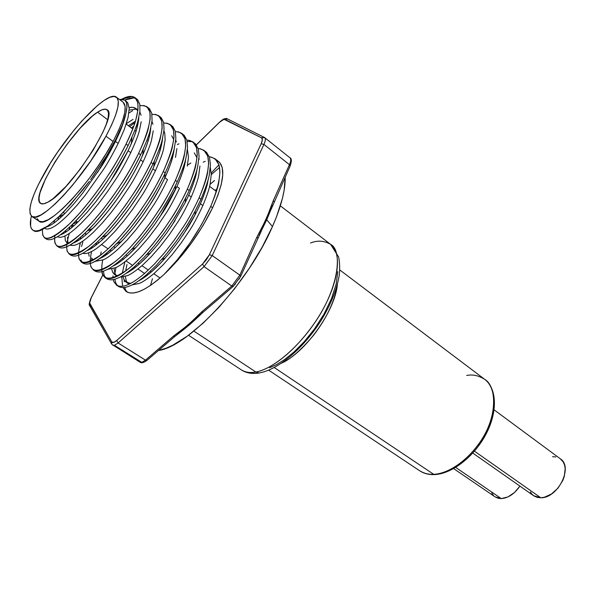 <?xml version="1.0" encoding="UTF-8"?>
<svg xmlns="http://www.w3.org/2000/svg" width="595" height="595" viewBox="0 0 595 595"><rect width="100%" height="100%" fill="white"/><g stroke="black" fill="none" stroke-linecap="round" stroke-linejoin="round"><path stroke-width="0.89" d="M255.872 372.016C274.927 368.617 303.651 342.891 321.278 312.33C339.016 281.785 342.244 252.868 330.612 244.352C342.616 250.19 339.403 287.325 314.42 323.226C289.988 357.922 266.374 370.41 255.872 372.016C250.792 373.199 246.003 372.522 241.496 369.986C245.214 372.418 250.004 373.095 255.872 372.016L193.888 331.095L255.872 372.016L259.033 372.998L255.872 372.016M274.258 367.524L433.696 474.319C450.772 473.65 473.241 456.209 485.133 433.688C497.108 411.19 496.423 387.962 484.672 379.327C496.312 385.753 498.238 415.488 480.463 441.52C463.014 466.688 443.163 474.185 433.696 474.319C429.062 474.736 424.421 473.575 419.772 470.823C423.633 473.382 428.281 474.55 433.696 474.319L274.258 367.524M337.402 284.336C335.283 310.501 305.451 352.538 281.457 363.181C290.196 359.558 300.981 350.158 313.818 334.978C327.057 317.544 334.918 300.668 337.402 284.336M453.643 468.607L495.099 496.885L501.288 498.603L455.681 467.417L501.288 498.603C508.279 498.067 514.489 493.902 519.911 486.093L514.586 492.422L507.959 496.929L501.288 498.603L498.268 498.29L495.055 496.855M560.341 458.819L563.22 461.973L564.551 464.97L565.191 468.458L564.32 476.342L562.833 480.433L558.043 488.071L551.505 493.999L544.269 497.279L540.751 497.755L474.46 451.166L540.751 497.755C557.805 498.446 573.55 466.971 560.393 458.857L494.118 409.858M472.78 453.07L533.685 495.747L540.751 497.755L537.486 497.427L534.593 496.319L532.19 494.482L530.361 491.991M552.547 456.722L555.819 456.908M493.434 495.442L491.797 493.039M492.422 415.236L488.555 427.426L485.728 433.502L478.715 444.896M470.623 454.558L462.315 462.032L454.439 467.313M466.696 375.467C472.527 374.203 478.514 375.49 484.672 379.327C497.085 388.58 497.74 412.008 485.951 434.276C474.208 456.603 451.999 473.925 434.454 474.594C428.802 474.81 423.908 473.553 419.772 470.823L268.672 370.172M260.885 372.641L259.033 372.998C252.243 374.114 246.397 373.11 241.496 369.986L188.526 335.245M217.138 188.912L215.093 190.445M152.439 278.743L150.513 285.414L152.439 278.743M269.706 367.725L276.519 364.631L284.648 359.536L294.012 351.98L304.231 341.686L314.599 328.775L324.067 313.952L331.541 298.497L336.212 283.949L337.811 271.64M310.545 243.005C317.462 240.179 324.156 240.625 330.612 244.352L280.334 205.84M144.503 277.315L145.068 275.946L144.503 277.315M210.013 184.405L214.505 180.516M271.975 207.067L266.738 219.771L272.465 226.531C281.264 206.391 285.503 189.902 285.183 177.057L284.142 190.229L282.424 198.418L276.563 216.669L272.465 226.531L266.738 219.771L272.666 205.186M211.24 174.625L219.577 167.44L211.24 174.625M47.957 202.107C44.566 203.973 42.119 204.405 40.601 203.401C29.014 197.555 73.646 126.757 97.565 112.187L107.68 119.692L97.565 112.187L101.99 109.807L105.382 109.168L107.598 110.328L108.521 113.303L108.074 118.011L106.237 124.303L103.061 131.964L93.199 150.104L80.057 169.397L65.896 186.51L53.141 198.581L47.957 202.107L43.844 203.78L40.943 203.594L39.322 201.601L39.017 197.919L40.014 192.728L45.57 178.76L55.052 161.788L67.101 144.161L80.102 128.23L92.307 116.174L97.565 112.187C102.005 109.279 105.159 108.469 107.026 109.755C119.588 114.128 70.597 191.27 47.957 202.107M160.085 277.999L153.778 273.73L160.085 277.999M151.271 272.034L150.252 271.35L151.271 272.034M148.356 270.063L141.937 265.72L148.356 270.063M139.401 264.001L138.248 263.221L139.401 264.001M127.375 255.865L126.088 254.987L127.375 255.865M115.199 247.617L113.764 246.65L115.199 247.617M102.861 239.264L101.284 238.201L102.861 239.264M90.358 230.808L88.633 229.633L90.358 230.808M77.692 222.233L75.81 220.961L77.692 222.233M64.855 213.546L63.174 212.408L64.855 213.546M112.232 344.609L140.018 362.184L141.766 362.355L114.433 345.271L112.752 345.159L114.433 345.271L118.1 342.98L116.68 340.504C114.233 342.594 112.596 343.055 111.771 341.887L111.756 344.185M123.158 102.266L125.158 106.565L124.764 112.5L122.585 120.495L118.65 130.275L113.102 141.454L105.962 136.218L113.102 141.454C124.407 119.669 127.769 106.624 123.202 102.303L116.442 97.186C120.882 101.403 117.386 114.419 105.962 136.218C83.969 177.927 39.545 225.059 31.847 216.439C27.162 211.329 31.156 197.257 43.837 174.216C65.495 134.686 107.427 89.183 116.442 97.186M218.551 161.49L219.853 162.695L222.233 167.656L222.746 174.9L221.295 184.234L217.896 195.324L212.623 207.759L202.977 225.624L191.025 243.615L177.697 260.327L164.027 274.474C146.407 290.241 133.845 295.96 126.348 291.632L123.053 287.556L126.006 291.394L129.256 292.837L133.369 293.008L138.285 291.862L143.916 289.401L150.171 285.645L156.924 280.639L164.027 274.474C183.163 255.069 198.737 232.37 210.742 206.376L201.571 224.605L190.073 242.939L177.236 259.933L164.027 274.474C183.796 255.545 199.987 233.307 212.623 207.759C223.698 183.238 225.698 167.835 218.625 161.55L215.078 158.835L218.9 164.607L219.919 172.074L218.863 181.765C218.313 186.332 215.606 194.535 210.742 206.376L212.623 207.759L210.742 206.376C223.274 175.555 222.798 159.029 209.321 156.79M211.151 157.05L215.078 158.835M187.455 165.172L190.839 163.008M136.01 98.562L133.726 97.93L124.757 100.034C129.569 97.796 133.317 97.305 136.024 98.569M137.698 99.781L135.132 97.736L137.891 102.801L137.966 109.874L135.965 119.305C134.976 123.775 131.673 132.023 126.066 144.057L128.081 145.544C133.667 133.518 136.947 125.277 137.928 120.807L139.907 111.377L139.818 104.281L137.698 99.781M121.655 99.246L131.83 96.494L135.132 97.736M132.603 110.715L128.929 112.968M149.561 108.84L146.987 106.795L149.91 111.964L150.133 119.112L148.274 128.579C147.352 133.064 144.146 141.312 138.65 153.317L140.636 154.782C146.11 142.785 149.3 134.544 150.215 130.06L152.052 120.592L151.807 113.429L149.561 108.84M143.588 105.471L146.987 106.795M138.137 122.949L137.066 123.693M133.756 126.125L131.413 127.962M161.267 117.788L158.694 115.742L161.773 121.016L162.138 128.222L160.427 137.728C159.572 142.227 156.448 150.468 151.063 162.457L153.027 163.9C158.389 151.926 161.49 143.692 162.338 139.193L164.034 129.688L163.655 122.466L161.267 117.788M155.198 114.329L158.694 115.742M129.628 126.631L134.976 122.555M138.025 120.473L138.576 120.123M150.498 130.617L149.97 130.96M172.833 126.631L170.252 124.578L173.487 129.948L173.993 137.222L172.416 146.757C171.628 151.279 168.593 159.512 163.32 171.472L165.254 172.9C170.505 160.948 173.524 152.722 174.305 148.207L175.86 138.665L175.346 131.383L172.833 126.631M166.66 123.091L170.252 124.578M184.249 135.355L181.668 133.302L185.06 138.776L185.692 146.102L184.257 155.674C183.528 160.204 180.575 168.437 175.406 180.374L177.317 181.773C182.464 169.858 185.402 161.632 186.123 157.102L187.537 147.523L186.889 140.189L184.249 135.355M177.987 131.733L181.668 133.302M190.958 141.632L187.187 141.476M179.021 143.789L177.347 144.563M195.524 143.968L192.944 141.922L196.476 147.486L197.243 154.871L195.941 164.473C195.272 169.017 192.408 177.243 187.336 189.15L189.225 190.541C194.267 178.641 197.124 170.423 197.785 165.879L199.072 156.277L198.291 148.884L195.524 143.968M189.173 140.279L192.944 141.922M206.658 152.484L204.078 150.431L207.759 156.091L208.652 163.528L207.476 173.16C206.867 177.719 204.078 185.938 199.117 197.823L200.976 199.191C205.922 187.321 208.696 179.11 209.299 174.551L210.451 164.919L209.544 157.467L206.658 152.484M200.218 148.713L204.078 150.431M32.926 230.206L34.027 230.934C36.355 231.991 39.471 231.329 43.383 228.934L47.964 225.855C40.832 230.622 35.812 232.072 32.904 230.198C30.419 228.45 29.743 224.486 30.873 218.32L31.416 216.111M44.484 237.807L46.551 239.168C48.991 240.313 52.196 239.718 56.175 237.405C59.612 235.739 64.929 231.492 72.121 224.679L81.701 214.572L91.756 202.523L101.961 188.92L111.704 174.506C116.226 167.76 121.685 158.106 128.081 145.544L126.066 144.057C119.662 156.619 114.195 166.273 109.681 173.026L99.938 187.44L89.733 201.05L79.648 213.159L70.106 223.266C63.211 229.878 57.894 234.14 54.167 236.051C50.389 238.35 47.191 238.952 44.58 237.874L42.602 234.794M56.875 245.958L58.927 247.304C61.471 248.517 64.766 248.003 68.804 245.765C72.307 244.158 77.685 240.008 84.921 233.307L94.538 223.333L104.601 211.411L114.775 197.934L124.467 183.624C128.951 176.916 134.344 167.307 140.636 154.782L138.65 153.317C132.35 165.841 126.951 175.451 122.458 182.152L112.775 196.469L102.608 209.961L92.515 221.935L82.936 231.909C75.989 238.417 70.619 242.589 66.826 244.426C62.988 246.65 59.701 247.185 56.979 246.025L54.852 242.864L54.539 238.245M69.117 254.005L71.14 255.337C73.795 256.624 77.172 256.185 81.27 254.013C84.84 252.481 90.269 248.412 97.558 241.815L107.212 231.976L117.275 220.187L127.419 206.822L137.051 192.609C141.506 185.952 146.831 176.38 153.027 163.9L151.063 162.457C144.86 174.937 139.535 184.502 135.072 191.166L125.448 205.379L115.311 218.752L105.211 230.6L95.594 240.432C88.603 246.843 83.181 250.926 79.321 252.697C75.424 254.853 72.055 255.307 69.221 254.072L66.945 250.822M71.288 228.019L72.575 224.94M81.203 261.949L83.203 263.265C85.963 264.626 89.428 264.254 93.579 262.157C97.208 260.684 102.69 256.705 110.023 250.212L119.707 240.506L129.784 228.837L139.899 215.591L149.464 201.482C153.897 194.87 159.155 185.343 165.254 172.9L163.32 171.472C157.214 183.915 151.948 193.434 147.515 200.054L137.951 214.17L127.836 227.431L117.743 239.145L108.089 248.851C101.053 255.158 95.579 259.16 91.66 260.855C87.703 262.945 84.252 263.332 81.314 262.023L78.897 258.691M80.779 259.933L82.222 262.462M82.817 242.053L81.522 246.553M85.866 233.895L85.249 235.397M82.712 235.984L83.084 235.032M79.671 245.348L80.444 242.589M93.132 269.795L95.118 271.104C97.982 272.532 101.522 272.227 105.731 270.197C109.421 268.791 114.947 264.894 122.325 258.505L132.045 248.918L142.123 237.383L152.208 224.248L161.721 210.236C166.124 203.661 171.323 194.178 177.317 181.773L175.406 180.374C169.404 192.773 164.198 202.255 159.795 208.823L150.29 222.842L140.204 235.992L130.104 247.579L120.413 257.159C113.348 263.362 107.821 267.281 103.835 268.918C99.826 270.941 96.301 271.261 93.251 269.87L90.693 266.463M96.769 242.544L95.698 245.363M104.921 277.545L106.892 278.839C109.852 280.334 113.467 280.104 117.736 278.133C121.477 276.787 127.055 272.971 134.47 266.686L144.228 257.233L154.306 245.809L164.361 232.794L173.814 218.871C178.188 212.348 183.32 202.902 189.225 190.541L187.336 189.15C181.43 201.512 176.291 210.957 171.918 217.48L162.465 231.403L152.409 244.441L142.309 255.91L132.588 265.355C125.478 271.469 119.9 275.307 115.861 276.868C111.8 278.832 108.193 279.085 105.04 277.62L102.355 274.139L101.73 271.625M103.389 271.127L104.192 275.344L105.903 278.066M106.907 252.979L106.282 254.824M103.597 256.549L103.932 255.434M116.561 285.198L118.517 286.478C121.566 288.039 125.255 287.876 129.584 285.972C133.377 284.685 139.007 280.952 146.459 274.764L156.247 265.43L166.325 254.132L176.351 241.22L185.744 227.394C190.095 220.916 195.167 211.515 200.976 199.191L199.117 197.823C193.301 210.139 188.221 219.54 183.877 226.026L174.484 239.852L164.458 252.778L154.35 264.128L144.6 273.455C137.452 279.464 131.83 283.22 127.732 284.722C123.626 286.626 119.945 286.812 116.687 285.28L113.868 281.718L113.251 279.583M114.828 279.189L115.683 282.908L117.535 285.719M115.973 267.512L114.924 273.425M117.237 262.819L116.925 263.882M114.448 265.303L114.56 264.864M113.02 277.917L112.924 275.909M44.595 228.19L45.213 228.592C47.377 229.499 50.24 228.867 53.795 226.688C56.867 225.103 61.62 221.191 68.061 214.936L76.606 205.736L85.606 194.81L103.448 169.538C107.494 163.454 112.403 154.752 118.167 143.425L115.475 141.446L119.788 132.016C122.949 124.459 125.01 118.152 125.962 113.102L126.928 107.093L126.542 102.727L124.853 100.109L121.945 99.239L119.602 99.573L124.861 100.109C127.204 101.916 127.568 106.245 125.962 113.102L122.22 125.887L115.475 141.446L118.167 143.425L124.296 129.45L128.044 117.609L129.212 108.588L127.761 102.749L124.861 100.109M136.984 109.592L135.467 109.205L129.189 110.12M141.06 115.229L139.832 111.972M138.776 117.565L136.857 128.364C135.987 132.425 133.064 139.87 128.096 150.706L130.751 152.655C135.705 141.826 138.605 134.381 139.468 130.32L141.194 121.744M136.582 109.116L137.817 111.027C136.285 107.836 133.399 106.676 129.167 107.561L132.968 107.301L136.582 109.116M135.385 121.268L128.401 125.716M138.628 119.684L138.189 119.87M152.982 124.258L151.956 121.432M150.78 127.851L149.077 137.505C148.259 141.58 145.418 149.025 140.546 159.832L143.172 161.758C148.021 150.959 150.847 143.514 151.651 139.438L153.242 130.826M126.341 123.656L133.005 119.409M161.133 146.534C160.375 150.617 157.615 158.054 152.841 168.846L155.429 170.743C160.181 159.966 162.933 152.528 163.67 148.438L165.142 139.795L164.756 133.176L163.923 130.811M176.38 141.974L175.741 140.115M175.503 157.467L176.886 148.653M174.283 148.319L173.033 155.436C172.334 159.542 169.649 166.972 164.964 177.741L167.522 179.616L164.964 177.741C159.549 188.927 154.864 197.481 150.914 203.408L142.391 216.052L133.362 227.945L124.348 238.439L115.661 247.193C109.354 252.868 104.415 256.482 100.845 258.044L99.707 258.557C105.665 255.984 112.924 250.287 121.492 241.466C138.576 223.422 152.967 202.397 164.666 178.396L164.964 177.741C170.341 165.953 173.442 156.158 174.268 148.363M171.635 135.712L173.77 139.572M187.254 166.094L188.481 157.392L187.41 149.338M185.789 158.508L184.777 164.235C184.138 168.348 181.527 175.778 176.938 186.518L179.459 188.37L176.938 186.518C171.605 197.666 166.972 206.182 163.052 212.065L154.581 224.627L145.582 236.416L136.56 246.806L127.843 255.441C121.499 261.026 116.516 264.567 112.894 266.069L112.812 266.106C119.238 263.139 126.913 256.958 135.846 247.557L131.592 249.409M159.601 149.01L160.665 148.311M199.184 159.252L198.938 158.478M196.38 172.914C195.792 177.042 193.249 184.465 188.756 195.182L191.248 197.005C195.718 186.294 198.247 178.879 198.819 174.752L199.935 166.027M194.282 152.9L196.789 157.43M171.962 156.269L172.981 155.652M184.212 166.593L183.632 166.95M131.889 284.931L139.022 283.473C142.458 282.29 147.538 278.906 154.254 273.321L163.023 264.939L172.037 254.794L180.984 243.221L189.344 230.845C193.219 225.044 197.726 216.61 202.88 205.535L200.418 203.735C204.561 194.245 207.186 185.945 208.302 178.827L207.826 181.49C207.298 185.625 204.829 193.04 200.418 203.735L202.88 205.535C207.268 194.848 209.723 187.44 210.243 183.297L211.24 174.551L210.325 167.545M184.428 163.394L185.03 163.06M97.602 172.379L115.475 141.446C109.688 152.781 104.772 161.483 100.719 167.574L82.861 192.892L73.862 203.847L65.309 213.092C59.158 219.131 54.413 223.066 51.081 224.888L46.395 226.993M57.432 236.698L57.618 236.81C59.887 237.792 62.832 237.226 66.447 235.114C69.57 233.59 74.375 229.759 80.861 223.608L89.451 214.535L98.45 203.721L107.546 191.538L116.218 178.649C120.235 172.61 125.084 163.945 130.751 152.655L128.096 150.706C122.406 161.996 117.55 170.668 113.526 176.715L104.846 189.627L95.743 201.831L86.736 212.668L78.146 221.786C71.958 227.736 67.161 231.581 63.762 233.337L59.857 235.099M59.031 216.587L57.775 220.053M53.825 223.103L54.495 220.7M70.098 245.051C72.449 245.936 75.394 245.4 78.934 243.429C82.117 241.972 86.967 238.216 93.497 232.169L102.117 223.214L111.124 212.519L120.197 200.441L128.81 187.633C132.804 181.639 137.594 173.011 143.172 161.758L140.546 159.832C134.946 171.092 130.149 179.72 126.155 185.729L117.527 198.552L108.446 210.652L99.439 221.37L90.819 230.369C84.579 236.222 79.737 239.993 76.286 241.674L73.23 243.058M67.532 237.182L67.852 242.12L68.455 243.511M70.002 226.71L69.027 229.819M65.48 232.31L65.911 230.384M68.276 243.615L67.094 243.095L65.286 240.417L64.967 235.88M82.675 253.277C85.055 253.946 87.919 253.403 91.258 251.648C94.493 250.242 99.395 246.568 105.962 240.611L114.619 231.775L123.626 221.199L132.678 209.224L141.238 196.506C145.21 190.549 149.94 181.958 155.429 170.743L152.841 168.846C147.329 180.069 142.592 188.66 138.62 194.625L130.045 207.358L120.993 219.354L111.979 229.96L103.322 238.833C97.044 244.597 92.158 248.286 88.64 249.915L86.513 250.874M80.905 236.996L80.34 239.175M77.112 241.22L77.313 240.016M95.141 261.369L103.426 259.755C106.713 258.409 111.667 254.809 118.271 248.948L126.958 240.231L135.965 229.759L144.994 217.889L153.503 205.26C157.444 199.34 162.123 190.794 167.522 179.616M91.645 257.903L92.597 259.68M91.957 246.754L91.652 248.189M88.692 249.885L88.759 249.268M89.146 256.244L88.581 252.801M93.586 259.859L91.399 259.189M107.502 269.334L115.437 267.757C118.784 266.471 123.775 262.945 130.424 257.174L139.133 248.569L148.148 238.216L157.147 226.442L165.611 213.903C169.523 208.019 174.142 199.511 179.459 188.37M103.076 256.095L102.95 256.936M100.525 255.24L101.165 251.953M119.751 277.188L127.308 275.663C130.692 274.429 135.734 270.978 142.413 265.296L151.152 256.809L160.167 246.561L169.144 234.891L177.555 222.426C181.445 216.587 186.012 208.116 191.248 197.005L188.756 195.182C193.293 184.926 196.082 176.105 197.116 168.697M114.039 268.345L114.872 273.298L116.047 275.277M117.163 276.266L114.701 274.63L112.433 271.684L111.778 269.074C112.41 273.38 114.656 275.545 118.524 275.582M175.123 220.47L166.615 233.091L157.638 244.783L148.616 255.062L139.87 263.592C134.068 268.613 129.383 271.922 125.835 273.514C132.797 270.108 140.956 263.347 150.319 253.225M130.736 283.317L126.244 282.275L129.078 284.135M125.352 276.415L126.266 280.862L127.553 282.923M126.988 264.522L125.634 271.015M123.663 267.088L124.98 261.748M126.244 282.275L123.872 279.293L123.202 277.002C124.05 281.346 126.571 283.451 130.774 283.294M183.096 234.854L195.167 214.624L200.418 203.735C195.249 214.81 190.735 223.251 186.86 229.053L178.493 241.444L169.545 253.031L160.524 263.206L151.755 271.625C146.526 276.08 142.198 279.137 138.769 280.788C146.385 276.853 155.139 269.357 165.031 258.304M171.353 226.286L185.417 202.226L188.756 195.182M159.453 217.614L176.938 186.518C181.892 175.495 184.837 166.176 185.774 158.545M86.528 250.867C92.039 248.665 98.926 243.385 107.197 235.032C123.172 218.856 142.198 191.895 152.841 168.846L153.808 166.734C159.021 155.102 161.952 145.574 162.599 138.144M73.259 243.043C78.347 241.191 84.899 236.282 92.902 228.316C109.138 212.118 129.308 183.825 140.546 159.832L142.688 155.169C147.605 143.923 150.297 134.827 150.766 127.888M59.894 235.07C64.58 233.567 70.812 228.993 78.592 221.347M110.298 181.683L128.096 150.706L131.317 143.663C135.987 132.752 138.479 124.065 138.776 117.594M46.447 226.963C50.724 225.803 56.659 221.533 64.245 214.148M90.559 179.787L106.706 155.63L115.891 139.171L122.444 124.653L125.962 113.102L122.444 124.653L115.891 139.171L106.706 155.63L92.53 177.065M30.873 218.32L30.598 226.301L31.609 228.897L33.409 230.481L35.968 230.994L39.277 230.399L47.964 225.855L58.63 216.848L70.619 204.487L89.458 181.274L83.233 189.441L64.52 211.024L58.63 216.848L47.964 225.855L43.383 228.934C39.077 231.44 35.923 232.087 33.93 230.875M131.837 137.4L128.081 145.544C114.746 173.033 91.095 206.063 72.917 223.876M143.179 149.271L140.636 154.782C127.977 181.274 105.553 212.854 87.547 230.704C72.032 245.705 62.148 250.926 57.886 246.382M154.269 161.215L153.027 163.9C141.052 189.344 119.9 219.421 102.169 237.271M165.254 172.9C153.964 197.228 134.15 225.75 116.828 243.534C99.134 261.123 87.577 267.4 82.14 262.373M177.317 181.773L175.555 185.514C163.439 209.604 148.772 230.905 131.554 249.431M189.225 190.541L185.64 198.023C174.677 219.213 161.602 238.164 146.429 254.861M200.976 199.191L195.234 210.965C185.618 228.874 174.402 245.095 161.587 259.651M199.117 197.823C211.969 166.719 211.656 150.282 198.18 148.519M102.712 260.082C98.822 280.505 107.167 283.614 127.746 269.401C147.27 254.147 173.77 219.324 187.336 189.15C200.552 157.727 200.396 141.379 186.867 140.115M91.608 251.469C86.848 272.503 94.672 275.909 115.08 261.688C134.507 246.352 161.461 210.913 175.406 180.374C189.002 148.594 189.002 132.343 175.406 131.621M80.481 242.559C74.732 264.336 81.969 268.129 102.184 253.939C121.492 238.565 148.958 202.434 163.32 171.472C177.317 139.327 177.466 123.18 163.781 123.046M69.37 233.307C62.49 255.969 69.05 260.26 89.034 246.174C108.208 230.808 136.255 193.896 151.063 162.457C165.492 129.903 165.797 113.883 151.985 114.389M54.956 235.055C52.91 250.77 61.739 250.19 81.433 233.329C100.109 215.911 124.89 182.063 138.65 153.317C153.525 120.331 153.979 104.445 140.018 105.657M42.52 229.417C41.546 242.983 50.753 240.923 70.143 223.222C88.536 205.156 112.448 172.059 126.066 144.057C144.168 107.517 140.844 88.819 121.663 99.246M31.862 216.454L38.913 221.132C46.871 229.908 91.347 183.111 113.102 141.454L106.155 153.547L98.101 166.027L89.295 178.336L80.147 189.909L71.065 200.232L62.453 208.86L54.681 215.45L48.061 219.771L42.825 221.719L39.151 221.28L37.121 218.551M122.563 286.217L121.819 277.211L122.563 286.217M122.273 273.35L123.886 265.987L122.273 273.35M124.66 287.407L125.642 290.048L127.285 292.16M124.281 280.119L124.177 281.755M126.289 269.758L126.021 270.732M90.291 306.418L89.845 303.933C89.332 302.773 89.815 300.676 91.31 297.649L91.109 297.902M289.661 157.586L289.943 157.772C291.119 158.88 290.955 161.185 289.445 164.681L263.935 144.429L289.445 164.681L273.313 200.612L266.166 219.205L257.092 236.743L257.761 238.216L257.092 236.743L239.845 275.143L212.229 255.56L204.07 266.642L202.523 264.054L116.68 340.504L118.1 342.98L204.07 266.642L231.805 286.046L239.845 275.143L212.229 255.56L263.935 144.429L261.175 143.737L263.935 144.429C265.511 140.903 265.749 138.613 264.634 137.571L227.275 118.829L222.79 119.744L223.616 119.074L219.927 121.819L196.357 144.92L219.704 122.146L224.017 119.275L261.562 137.847C262.715 138.598 262.588 140.561 261.175 143.737L209.358 254.764L212.229 255.56L209.358 254.764L202.523 264.054L204.07 266.642L212.229 255.56L263.935 144.429C265.511 140.911 265.742 138.628 264.641 137.571L261.562 137.847L262.343 139.87L261.175 143.737L209.358 254.764L206.339 259.799L202.523 264.054L116.68 340.504L113.608 342.437L111.771 341.887L89.629 302.967L91.31 297.649L102.794 275.128L91.109 297.887C89.243 302.684 88.729 305.213 89.57 305.473M205.208 161.357L203.259 162.16M264.15 137.244L261.562 137.847L224.903 119.357L227.468 118.963M105.962 136.218L111.577 125.039L115.579 115.266L117.84 107.286L118.308 101.388L117.022 97.736L114.099 96.397L109.696 97.357L104.021 100.496L97.32 105.642L81.872 120.971L73.668 130.58L57.648 152.06L50.344 163.231L38.34 184.643L34.071 194.156L31.185 202.419L29.839 209.098L30.122 213.895L32.078 216.58L35.685 216.967L40.862 214.966L47.436 210.578L55.179 203.921L63.769 195.227L72.85 184.844L90.849 160.858L105.962 136.218M111.778 344.208L111.771 341.887L89.845 303.933L89.875 306.046L111.488 343.694M264.634 137.571L289.936 157.764C291.119 158.872 290.955 161.178 289.445 164.681L290.189 165.893L289.445 164.681L273.313 200.612C268.933 213.166 263.526 225.208 257.092 236.743L239.845 275.143L240.7 276.266L239.845 275.143L231.805 286.046L201.616 311.966C193.003 320.846 183.595 328.923 173.39 336.197L174.781 336.495L173.39 336.197L145.485 360.161L146.883 360.429L145.485 360.161L118.1 342.98L114.433 345.271L141.766 362.355L145.485 360.161L118.1 342.98L204.07 266.642L231.805 286.046L201.616 311.966L188.303 324.818L173.39 336.197L145.485 360.161L141.766 362.355L140.033 362.191L139.461 361.611M218.662 165.068L218.96 164.785L219.176 165.536L218.662 165.068L211.218 173.033L218.662 165.068M201.616 311.966L203.014 312.293L233.485 286.158L231.805 286.046L233.173 286.426L240.566 276.563L261.22 231.299M197.689 317.328L203.319 312.033M271.075 209.433L290.189 165.901C291.751 161.081 291.669 158.367 289.936 157.764M140.018 362.184C141.365 363.352 143.655 362.764 146.898 360.421L175.123 336.212M202.776 312.353C194.156 321.003 185.826 328.239 177.786 334.063L201.244 313.87M240.313 276.697L239.041 279.159M235.494 283.964L233.582 285.816M258.959 235.665L266.738 219.771L258.959 235.665M274.087 201.802L273.313 200.612M158.448 350.514C188.615 346.558 248.36 283.027 272.465 226.531L262.135 247.185L249.342 268.226L234.698 288.59L218.945 307.28L202.865 323.382L187.246 336.175L172.818 345.174L166.236 348.164L158.448 350.514M339.775 269.959L484.672 379.327M330.612 244.352L338.629 257.025C339.76 262.521 339.968 268.62 339.247 275.321C336.859 289.564 330.783 304.67 321.017 320.623C303.777 347.859 278.594 369.703 259.033 372.998M59.433 216.089L61.054 217.182M72.151 224.657L73.862 225.81M84.951 233.277L86.498 234.326M97.58 241.786L98.978 242.73M101.604 244.5L108.074 248.859M110.053 250.19L111.287 251.023M122.354 258.475L123.448 259.212M126.006 260.937L132.581 265.363M134.5 266.657L135.444 267.296M137.973 269L144.592 273.462M146.489 274.734L147.292 275.277M137.943 110.045L135.853 108.454M68.068 243.742L67.094 243.095M165.142 258.178L161.758 259.457M195.056 214.832L195.13 211.203M150.386 253.158L146.534 254.757M185.35 202.359L185.581 198.172M175.19 190.266L175.518 185.588M121.462 241.503L116.799 243.586M164.659 178.403L165.068 173.286M107.115 235.114L102.087 237.383M153.83 166.697L154.291 161.163M92.79 228.428L87.413 230.867M142.726 155.087L143.231 149.159M78.451 221.489L72.746 224.07M131.369 143.536L131.912 137.244M64.082 214.312L58.793 216.699M119.788 132.016L119.892 130.796M71.75 226.881L71.898 224.895M226.963 118.68C226.643 118.316 225.527 118.442 223.616 119.074M219.927 121.819L223.073 119.357M196.313 144.853L219.741 121.997M102.749 275.046L91.199 297.708M126.207 124.072L132.715 128.937M134.701 130.417L135.965 131.369M147.106 139.684L148.222 140.517M159.348 148.824L160.315 149.546M171.427 157.839L172.252 158.456M183.349 166.741L184.034 167.255M195.123 175.532L195.666 175.942M206.74 184.205L207.157 184.517M209.574 186.324L216.394 191.419M174.796 336.495L181.363 331.4"/></g></svg>
